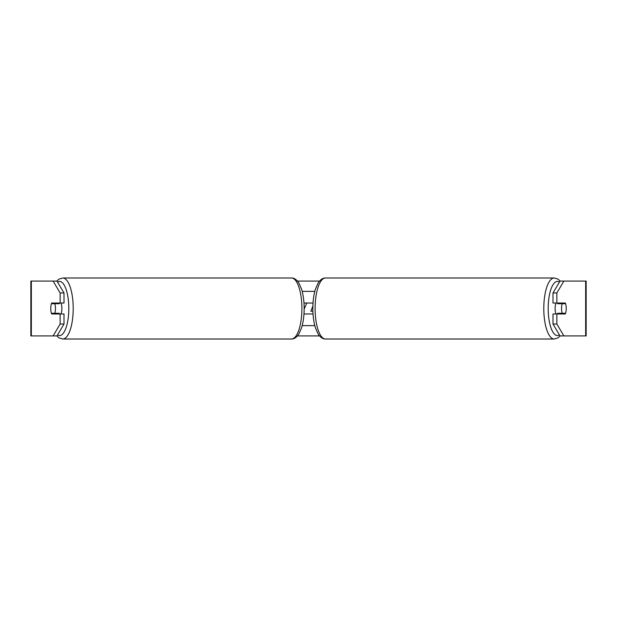 <?xml version="1.0" encoding="UTF-8"?>
<svg xmlns="http://www.w3.org/2000/svg" width="617" height="617" viewBox="0 0 617 617"><rect width="100%" height="100%" fill="white"/><g stroke="black" fill="none" stroke-linecap="round" stroke-linejoin="round"><path stroke-width="0.93" d="M313.027 313.984L303.973 313.984M302.183 325.637L314.817 325.637M303.973 303.016L313.027 303.016M302.183 291.363L314.817 291.363M60.96 313.984A6.856 2.345 -90 0 0 61.893 308.5A6.856 2.345 -90 0 0 60.96 303.016M54.782 313.297A6.856 2.345 -90 0 0 55.453 308.5A6.856 2.345 -90 0 0 54.782 303.703L51.435 303.703A6.856 2.345 -90 0 0 50.764 308.5A6.856 2.345 -90 0 0 51.435 313.297L59.294 313.297A6.856 2.345 -90 0 1 59.024 313.984M55.946 313.297A6.856 2.345 -90 0 0 56.209 313.984M54.782 303.703L59.294 303.703A6.856 2.345 -90 0 0 59.024 303.016M56.209 303.016A6.856 2.345 -90 0 0 55.946 303.703M64.006 292.952L64.006 303.016L51.705 303.016A6.856 2.345 -90 0 0 50.764 308.5A6.856 2.345 -90 0 0 51.705 313.984L64.006 313.984L64.006 324.048L56.972 335.926L30.85 335.926L30.85 281.074L56.972 281.074L64.006 292.952L60.142 292.952L53.108 281.074M55.299 313.297A6.856 2.345 -90 0 0 55.569 313.984M297.471 281.074L319.529 281.074M297.471 335.926L319.529 335.926M304.158 309.148L306.749 303.016M563.892 335.926L586.15 335.926L586.15 281.074L563.892 281.074L556.858 292.952L552.994 292.952L552.994 303.016L565.295 303.016A6.856 2.345 -90 0 1 565.295 313.984L556.858 313.984L556.858 324.048L563.892 335.926L560.028 335.926L552.994 324.048L552.994 313.984L556.858 313.984M556.858 303.016L556.858 292.952M552.994 324.048L556.858 324.048M561.431 303.016A6.856 2.345 -90 0 1 561.701 303.703M561.701 313.297A6.856 2.345 -90 0 1 561.431 313.984M552.994 292.952L560.028 281.074L563.892 281.074M60.142 303.016L60.142 292.952M55.569 303.016A6.856 2.345 -90 0 0 55.299 303.703M53.108 335.926L60.142 324.048L60.142 313.984M60.142 324.048L64.006 324.048M312.881 306.094L310.837 311.246L312.888 311.246M556.04 313.984A6.856 2.345 -90 0 1 555.107 308.5A6.856 2.345 -90 0 1 556.04 303.016M561.547 308.5A6.856 2.345 -90 0 1 562.218 303.703L565.565 303.703A6.856 2.345 -90 0 1 566.236 308.5A6.856 2.345 -90 0 1 565.565 313.297L562.218 313.297A6.856 2.345 -90 0 1 561.547 308.5M557.976 303.016A6.856 2.345 -90 0 0 557.706 303.703L562.218 303.703M560.791 303.016A6.856 2.345 -90 0 1 561.054 303.703M561.054 313.297A6.856 2.345 -90 0 1 560.791 313.984M557.976 313.984A6.856 2.345 -90 0 1 557.706 313.297L562.218 313.297M291.471 277.989C294.124 277.905 296.584 279.57 298.859 282.987L301.559 289.149C303.271 294.749 304.135 301.196 304.158 308.5C304.135 315.804 303.271 322.251 301.559 327.851L298.859 334.013C296.584 337.43 294.124 339.095 291.471 339.011A30.511 10.435 -90 0 0 301.898 308.5A30.511 10.435 -90 0 0 291.471 277.989L62.772 277.989A30.511 10.435 90 0 1 73.207 308.5A30.511 10.435 90 0 1 62.772 339.011L59.047 337.9L56.772 335.926M57.558 334.946A27.079 9.263 -90 0 0 68.811 308.5A27.079 9.263 -90 0 0 57.558 282.054M585.656 335.926L585.656 281.074M31.344 335.926L31.344 281.074M554.228 339.011L325.529 339.011A30.511 10.435 -90 0 1 315.102 308.5A30.511 10.435 -90 0 1 325.529 277.989L554.228 277.989A30.511 10.435 90 0 0 543.793 308.5A30.511 10.435 90 0 0 554.228 339.011L557.953 337.9L560.228 335.926M559.442 334.946A27.079 9.263 -90 0 1 548.189 308.5A27.079 9.263 -90 0 1 559.442 282.054M291.471 339.011L62.772 339.011M62.772 277.989L59.047 279.1L56.772 281.074M554.228 277.989L557.953 279.1L560.228 281.074M325.529 277.989C322.876 277.905 320.416 279.57 318.141 282.987L315.441 289.149C313.729 294.749 312.865 301.196 312.842 308.5C312.865 315.804 313.729 322.251 315.441 327.851L318.141 334.013C320.416 337.43 322.876 339.095 325.529 339.011"/></g></svg>
